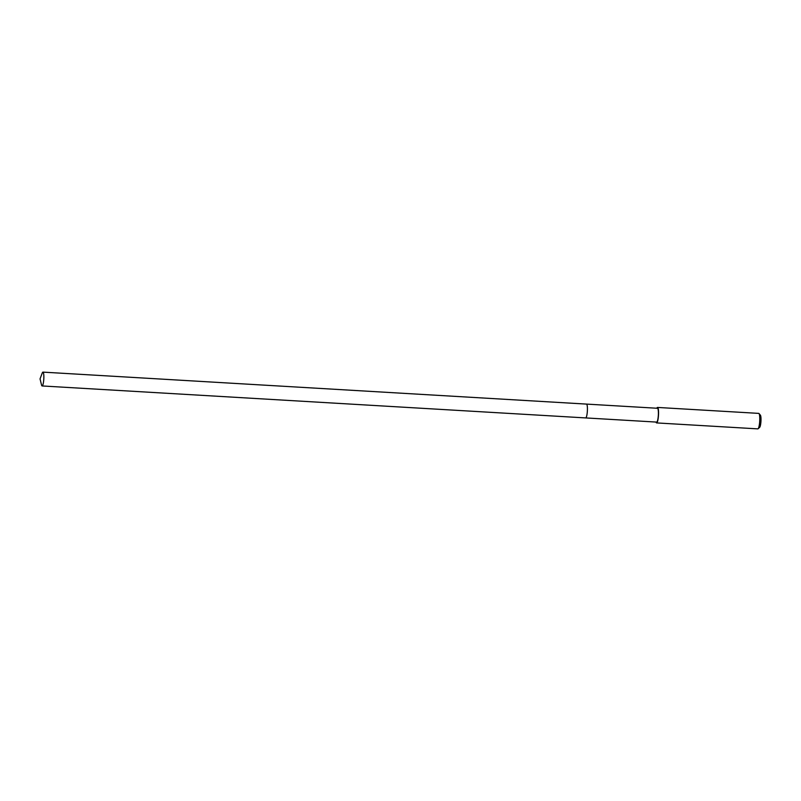 <?xml version="1.0" encoding="UTF-8"?>
<svg xmlns="http://www.w3.org/2000/svg" width="801" height="801" viewBox="0 0 801 801"><rect width="100%" height="100%" fill="white"/><g stroke="black" fill="none" stroke-linecap="round" stroke-linejoin="round"><path stroke-width="1.2" d="M42.914 372.125A6.929 1.272 93.4 0 1 42.934 372.125A6.929 1.272 93.4 0 1 43.795 379.063A6.929 1.272 93.4 0 1 42.133 385.952A6.929 1.272 93.4 0 1 42.113 385.952A6.929 1.272 93.4 0 1 41.522 384.931L40.05 378.893L42.223 373.076A6.929 1.272 93.4 0 1 42.914 372.125M656.64 422.087A6.929 1.272 -86.6 0 0 656.66 422.097L585.681 417.922A6.929 1.272 -86.6 0 0 587.363 411.023A6.929 1.272 -86.6 0 0 586.502 404.094A6.929 1.272 -86.6 0 0 586.482 404.094A6.929 1.272 93.4 0 1 586.502 404.094A6.929 1.272 93.4 0 1 587.363 411.023A6.929 1.272 93.4 0 1 585.701 417.922A6.929 1.272 -86.6 0 0 585.681 417.922A6.929 1.272 -86.6 0 0 585.701 417.922A6.929 1.272 93.4 0 1 585.681 417.922L42.113 385.952M656.66 422.097A6.929 1.272 -86.6 0 0 656.68 422.097A6.929 1.272 -86.6 0 0 658.342 415.198A6.929 1.272 -86.6 0 0 657.481 408.27A6.929 1.272 -86.6 0 0 657.461 408.27L42.934 372.125M656.83 408.23A7.76 1.422 93.4 0 1 657.501 407.439A7.76 1.422 93.4 0 1 658.492 415.198A7.76 1.422 93.4 0 1 656.64 422.918A7.76 1.422 93.4 0 1 656.61 422.918A7.76 1.422 93.4 0 1 656.019 422.057M657.501 407.439A7.76 1.422 93.4 0 1 657.521 407.439L758.747 413.386A7.76 1.422 -86.6 0 0 758.717 413.386M757.806 428.875A7.76 1.422 -86.6 0 0 757.836 428.875A7.76 1.422 -86.6 0 0 758.106 428.755A7.76 1.422 -86.6 0 0 759.708 421.216A7.76 1.422 -86.6 0 0 758.998 413.546A7.76 1.422 -86.6 0 0 758.747 413.386M757.836 428.875A7.76 1.422 -86.6 0 0 757.856 428.875L656.61 422.918M758.106 428.755L759.668 427.323A6.208 1.141 -86.6 0 0 760.95 421.286A6.208 1.141 -86.6 0 0 760.379 415.148L758.998 413.546"/></g></svg>

